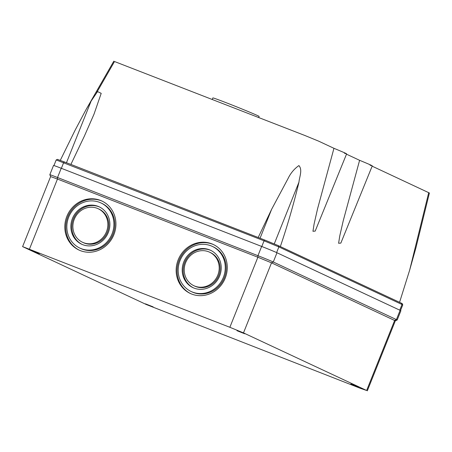 <?xml version="1.0" encoding="UTF-8"?>
<svg xmlns="http://www.w3.org/2000/svg" width="452" height="452" viewBox="0 0 452 452"><rect width="100%" height="100%" fill="white"/><g stroke="black" fill="none" stroke-linecap="round" stroke-linejoin="round"><path stroke-width="0.68" d="M212.282 99.372L212.864 97.926A24.916 0.548 21.8 0 1 227.836 103.361A24.916 0.548 21.8 0 1 259.137 116.435L258.713 117.486M66.868 216.333A27.052 25.222 -64.9 0 0 78.908 250.012A27.052 25.222 -64.9 0 0 113.876 234.673A27.052 25.222 -64.9 0 0 101.83 200.993A27.052 25.222 -64.9 0 0 66.868 216.333M79.377 250.222A27.052 25.222 115.1 0 1 67.8 216.768A27.052 25.222 115.1 0 1 102.299 201.219M178.207 259.77A27.052 25.222 -64.9 0 0 190.252 293.444A27.052 25.222 -64.9 0 0 225.22 278.104A27.052 25.222 -64.9 0 0 213.174 244.43A27.052 25.222 -64.9 0 0 178.207 259.77M190.721 293.659A27.052 25.222 115.1 0 1 179.139 260.205A27.052 25.222 115.1 0 1 213.638 244.651M31.657 250.617L39.335 253.651L31.657 250.617M237.023 330.728L244.701 333.762L237.023 330.728M145.465 303.846L153.143 306.88L145.465 303.846M350.831 383.957L358.509 386.991L350.831 383.957M100.926 202.931L101.858 203.366A24.916 23.233 115.1 0 1 112.955 234.385A24.916 23.233 115.1 0 1 80.75 248.51L79.818 248.075A24.916 23.233 -64.9 0 0 112.023 233.95A24.916 23.233 -64.9 0 0 100.926 202.931A24.916 23.233 -64.9 0 0 68.721 217.056A24.916 23.233 -64.9 0 0 79.818 248.075M212.27 246.363L213.203 246.803A24.916 23.233 115.1 0 1 224.299 277.816A24.916 23.233 115.1 0 1 192.089 291.947L191.156 291.512A24.916 23.233 -64.9 0 0 223.367 277.381A24.916 23.233 -64.9 0 0 212.27 246.363A24.916 23.233 -64.9 0 0 180.065 260.493A24.916 23.233 -64.9 0 0 191.156 291.512M72.433 218.502A20.645 19.25 -64.9 0 0 81.626 244.204A20.645 19.25 -64.9 0 0 108.31 232.503A20.645 19.25 -64.9 0 0 99.118 206.801A20.645 19.25 -64.9 0 0 72.433 218.502M82.094 244.419A20.645 19.25 115.1 0 1 73.365 218.943A20.645 19.25 115.1 0 1 99.581 207.027M183.778 261.94A20.645 19.25 -64.9 0 0 192.97 287.642A20.645 19.25 -64.9 0 0 219.655 275.935A20.645 19.25 -64.9 0 0 210.462 250.233A20.645 19.25 -64.9 0 0 183.778 261.94M193.439 287.851A20.645 19.25 115.1 0 1 184.71 262.375A20.645 19.25 115.1 0 1 210.926 250.459M98.214 208.734L99.146 209.169A18.509 17.261 115.1 0 1 107.39 232.215A18.509 17.261 115.1 0 1 83.462 242.707L82.53 242.272A18.509 17.261 -64.9 0 0 106.452 231.774A18.509 17.261 -64.9 0 0 98.214 208.734A18.509 17.261 -64.9 0 0 74.286 219.231A18.509 17.261 -64.9 0 0 82.53 242.272M209.558 252.171L210.491 252.606A18.509 17.261 115.1 0 1 218.728 275.647A18.509 17.261 115.1 0 1 194.806 286.139L193.874 285.704A18.509 17.261 -64.9 0 0 217.796 275.212A18.509 17.261 -64.9 0 0 209.558 252.171A18.509 17.261 -64.9 0 0 185.631 262.663A18.509 17.261 -64.9 0 0 193.874 285.704M372.143 166.172L429.4 192.998L415.925 247.815L409.681 270.059L399.568 302.326L278.387 245.656L278.878 246.916L402.02 304.507L401.523 303.241L399.568 302.326M96.412 93.084L114.509 61.523L305.01 135.543L318.637 141.148L333.949 148.307C345.599 153.126 349.074 154.748 344.379 153.188M346.486 154.177L359.6 160.307C371.256 165.121 374.731 166.748 370.03 165.183M60.302 160.324L75.072 130.283L86.095 109.508L91.123 101.067L97.542 91.586L101.203 93.344L93.993 114.22L84.349 136.188L70.896 164.426L258.199 237.492L271.652 209.253L287.975 178.693C290.574 173.235 294.218 168.862 298.902 165.585C302.755 169.799 299.399 176.935 298.958 182.145C293.743 203.869 287.54 225.345 280.342 246.572M372.278 165.85L340.842 243.097L338.599 243.266L339.768 235.91L343.221 220.808L359.6 160.307M346.622 153.855L315.191 231.096L312.948 231.271L314.117 223.909L317.564 208.807L333.949 148.307M70.896 164.426L57.494 159.375L56.195 159.935L264.058 240.82L264.753 240.046L258.199 237.492M400.512 310.524L402.76 304.908L402.207 303.608L401.523 303.241M264.753 240.046L278.387 245.656M61.229 168.257A12.814 0.282 -158.2 0 0 53.528 165.46L49.827 174.715A12.814 0.282 -158.2 0 0 49.827 174.721A12.814 0.282 -158.2 0 1 57.528 177.512L257.945 255.691L261.646 246.436L61.229 168.257L57.528 177.512L57.466 179.048L50.618 176.574L49.827 174.721M276.98 252.747L273.279 261.996L271.511 262.838L395.33 320.796L397.178 320.005A12.814 0.282 -158.2 0 0 397.184 320.005L400.884 310.75A12.814 0.282 -158.2 0 0 400.116 310.332L276.98 252.747A12.814 0.282 -158.2 0 0 261.646 246.436M402.76 304.902L402.02 304.507L399.76 310.162M276.613 252.578L278.878 246.916L264.058 240.82L261.787 246.493M397.184 320.005A12.814 0.282 -158.2 0 0 396.415 319.587L273.279 261.996A12.814 0.282 -158.2 0 0 257.945 255.691L257.883 257.233L229.865 327.288L22.6 246.617L146.42 304.575L360.464 388.364L366.634 390.477L243.492 332.892L229.865 327.288M29.448 249.103L57.466 179.048L257.883 257.233L271.511 262.838L243.492 332.892M428.716 192.631L409.681 270.059M66.472 162.697L91.123 101.067M298.958 182.145L274.268 243.877M271.652 209.253L260.064 238.221M64.337 161.867L63.642 162.641L61.37 168.313M366.634 390.477L394.652 320.423L396.415 319.587L400.116 310.332M113.831 61.15L86.49 108.825M53.952 165.551L56.195 159.935M50.618 176.562L22.6 246.617M395.33 320.796L367.312 390.85"/></g></svg>
